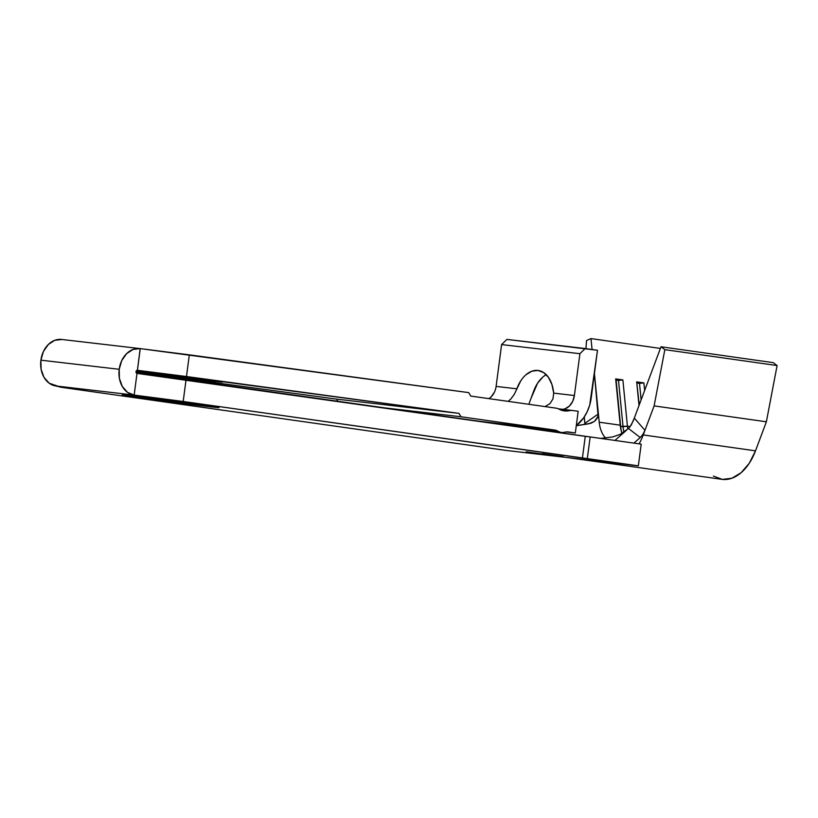 <?xml version="1.0" encoding="UTF-8"?>
<svg xmlns="http://www.w3.org/2000/svg" width="818" height="818" viewBox="0 0 818 818"><rect width="100%" height="100%" fill="white"/><g stroke="black" fill="none" stroke-linecap="round" stroke-linejoin="round"><path stroke-width="1.23" d="M208.171 406.556A48.824 0.593 7.5 0 1 154.377 399.654A48.824 0.593 7.5 0 1 122.24 394.869A48.824 0.593 7.5 0 1 133.119 395.922L122.485 394.961L147.966 398.785L218.835 407.64L133.119 395.922A48.824 0.593 7.5 0 1 186.913 402.814A48.824 0.593 7.5 0 1 219.05 407.609A48.824 0.593 7.5 0 1 208.171 406.556L208.263 405.82L208.171 406.556M210.901 380.983L211.596 380.503L211.525 381.055L136.064 371.413M136.013 371.679A1.564 1.217 -83.4 0 1 137.414 370.298L458.98 413.376L336.638 399.123L135.993 371.986L336.638 399.123L337.916 401.311L336.638 399.123L458.98 413.376L460.974 416.771L554.512 430.023L476.096 420.881L554.512 430.023A15.624 12.127 -83.4 0 1 558.397 431.475L561.312 432.558L564.4 432.323A15.624 12.127 -83.4 0 1 568.52 432.006L575.32 432.967L566.475 431.935L575.32 432.967L578.173 411.28L572.774 410.524A15.624 12.127 96.6 0 0 569.328 410.667L564.164 410.881L559.246 409.235A15.624 12.127 96.6 0 0 555.964 408.141L470.739 396.065L468.724 392.62L140.185 348.601L133.078 349.429L126.606 353.652L121.729 360.626L119.203 369.296L40.9 360.176A23.436 18.19 96.6 0 0 55.849 385.963L134.152 395.084A23.436 18.19 -83.4 0 1 119.203 369.296A23.436 18.19 -83.4 0 1 139.929 348.57A23.436 18.19 -83.4 0 1 140.185 348.601L137.414 370.298L140.267 348.611L189.326 354.838L186.473 376.525L458.98 413.376L460.974 416.771L554.512 430.023A15.624 12.127 -83.4 0 1 558.397 431.475L515.831 426.515L558.397 431.475A11.718 9.09 -83.4 0 0 561.485 432.589A11.718 9.09 -83.4 0 0 564.4 432.323A15.624 12.127 -83.4 0 1 568.285 431.976A15.624 12.127 -83.4 0 1 568.52 432.006L575.32 432.967L578.173 411.28L572.774 410.524A15.624 12.127 -83.4 0 0 572.539 410.493A15.624 12.127 -83.4 0 0 569.328 410.667A23.436 18.19 -83.4 0 1 564.512 410.922A23.436 18.19 -83.4 0 1 559.246 409.235A15.624 12.127 -83.4 0 0 555.964 408.141L470.739 396.065L468.724 392.62L189.326 354.838L186.473 376.525L137.414 370.298L136.013 371.679A1.564 1.217 -83.4 0 0 137.005 373.397L136.013 371.679M382.548 407.63L460.974 416.771L382.548 407.63M494.409 392.2L491.148 396.853L488.898 398.632A15.624 12.127 96.6 0 0 496.107 386.403L516.823 388.816A31.248 19.704 98.1 0 1 538.264 370.482A31.248 19.704 98.1 0 1 553.684 393.11L574.4 395.523L579.911 353.703L585.177 348.529L597.488 350.278L591.21 397.906A37.495 29.1 -83.4 0 1 576.291 425.626L583.633 417.875L587.15 411.822L589.706 405.084L597.488 350.278L506.874 339.409L585.177 348.529L579.911 353.703L501.608 344.582L506.874 339.409L501.608 344.582L579.911 353.703L574.4 395.523L553.684 393.11L551.925 384.46L548.479 377.395L543.673 372.568L537.958 370.442L531.853 371.198L525.943 374.777M508.755 400.779L510.78 399.082L508.755 400.779M520.769 380.83L514.256 394.388L510.78 399.082M529.236 453.121L506.209 450.442L60.849 387.221L55.849 385.963L134.152 395.084L183.191 401.474L638.347 465.841L529.236 453.121L638.347 465.841L641.2 444.154L186.044 379.787L183.191 401.474L582.416 458.039L585.269 436.352L137.005 373.397L134.152 395.084L137.005 373.397L186.044 379.787L183.191 401.474L134.152 395.084L127.496 392.343L122.311 386.474L119.397 378.386L119.203 369.296L40.9 360.176L43.426 351.505L48.303 344.531L54.775 340.308L61.882 339.48A23.436 18.19 96.6 0 0 61.626 339.45A23.436 18.19 96.6 0 0 40.9 360.176L41.105 369.255L44.008 377.354L49.192 383.213L60.849 387.221L506.209 450.442L529.236 453.121M542.252 453.663L563.265 456.638L542.252 453.663M546.618 454.644L526.23 451.792L546.618 454.644M644.635 390.503L643.889 382.896L636.68 381.873L639.011 405.524L636.68 381.873L639.257 404.879L636.68 381.873L643.889 382.896L639.502 383.407L641.128 399.869L639.502 383.407L637.11 383.069L643.889 382.896L644.635 390.503M584.901 424.399L584.267 416.955L584.89 423.325L598.398 413.898L599.216 422.2A27.342 17.239 98.1 0 0 605.698 438.09A27.342 17.239 98.1 0 1 599.216 422.2L620.228 425.176L620.647 426.372L623.05 426.72A30.471 19.213 -81.9 0 0 623.97 432.19A30.471 19.213 98.1 0 1 623.05 426.72L618.5 380.431L616.097 380.094L620.647 426.372L627.426 426.198L622.876 379.92L618.5 380.431L623.05 426.72L627.426 426.198A27.342 17.239 -81.9 0 0 627.825 429.061A27.342 17.239 98.1 0 1 627.426 426.198L630.197 426.587L627.426 426.198L622.876 379.92L615.668 378.898L620.228 425.176L599.216 422.2L594.42 373.529L598.122 416.27L594.42 421.403L590.974 423.243L576.281 425.718L588.531 423.836L594.338 421.454M592.058 349.511L590.985 338.601L660.392 348.427L590.985 338.601L586.537 340.523L585.933 348.642L586.537 340.523L590.985 338.601L592.058 349.511M620.228 425.176A27.342 17.239 -81.9 0 0 622.048 433.387A27.342 17.239 98.1 0 1 621.424 431.505A27.342 17.239 98.1 0 1 620.228 425.176L615.668 378.898L620.228 425.176M609.686 463.448A49.213 31.033 -81.9 0 0 616.23 463.264A49.213 31.033 98.1 0 1 609.615 463.438L721.885 479.338A49.213 31.033 -81.9 0 0 755.495 450.841L643.234 434.941L654.114 405.892L664.84 349.654L661.016 346.76L634.308 418.08L644.962 430.319L654.114 405.892L766.374 421.791L755.495 450.841L643.234 434.941A49.213 31.033 98.1 0 1 639.124 443.857A49.213 31.033 -81.9 0 0 643.234 434.941L644.962 430.319L642.723 434.695L640.238 437.548L628.48 428.489L631.384 424.798L634.308 418.08L633.347 420.646L634.308 418.08L644.962 430.319L642.846 434.522L640.238 437.548L633.868 443.111L640.238 437.548L628.48 428.489L620.156 434.358L612.61 436.965L600.576 438.397M566.751 457.497L609.625 463.438A49.213 31.033 98.1 0 1 609.574 463.428M713.408 476.076L722.355 479.399L731.895 478.233L741.149 472.692L749.268 463.264L755.495 450.841L766.374 421.791L654.114 405.892L664.84 349.654L777.1 365.554L766.374 421.791L777.1 365.554L664.84 349.654L661.016 346.76L773.286 362.66L777.1 365.554L773.286 362.66L661.016 346.76L634.308 418.08M615.402 440.023L626.516 430.217M629.819 427.068L633.163 421.106M633.541 420.145L633.981 418.959M222.189 382.18L136.299 370.881M136.647 371.495L204.837 380.268M136.422 370.902L204.561 379.542L222.148 382.088L212.568 381.178M546.24 374.685A31.248 19.704 -81.9 0 0 533.633 391.198L528.837 404.296M531.127 398.121L537.579 383.213L542.753 377.149M496.107 386.403L501.608 344.582L496.107 386.403L516.823 388.816M545.064 406.597L549.931 403.632L552.948 398.949M574.4 395.523A15.624 12.127 -83.4 0 1 562.743 409.348L565.105 408.785L569.44 405.984L572.712 401.321L574.4 395.523M641.2 444.154L590.167 436.924L587.314 458.612L638.347 465.841L641.2 444.154M590.167 436.924L585.269 436.352L582.416 458.039L587.314 458.612L590.167 436.924M584.89 423.325L598.398 413.898L597.61 417.548L595.361 420.595M621.711 432.425A30.471 19.213 98.1 0 1 620.647 426.372A30.471 19.213 -81.9 0 0 621.711 432.425M622.876 379.92L615.668 378.898L616.097 380.094L622.876 379.92M553.684 393.11L552.968 398.887M559.88 409.562L569.328 410.667L559.88 409.562M61.626 339.45L139.929 348.57M561.465 432.579L545.708 430.749M558.459 408.847L572.539 410.493"/></g></svg>
